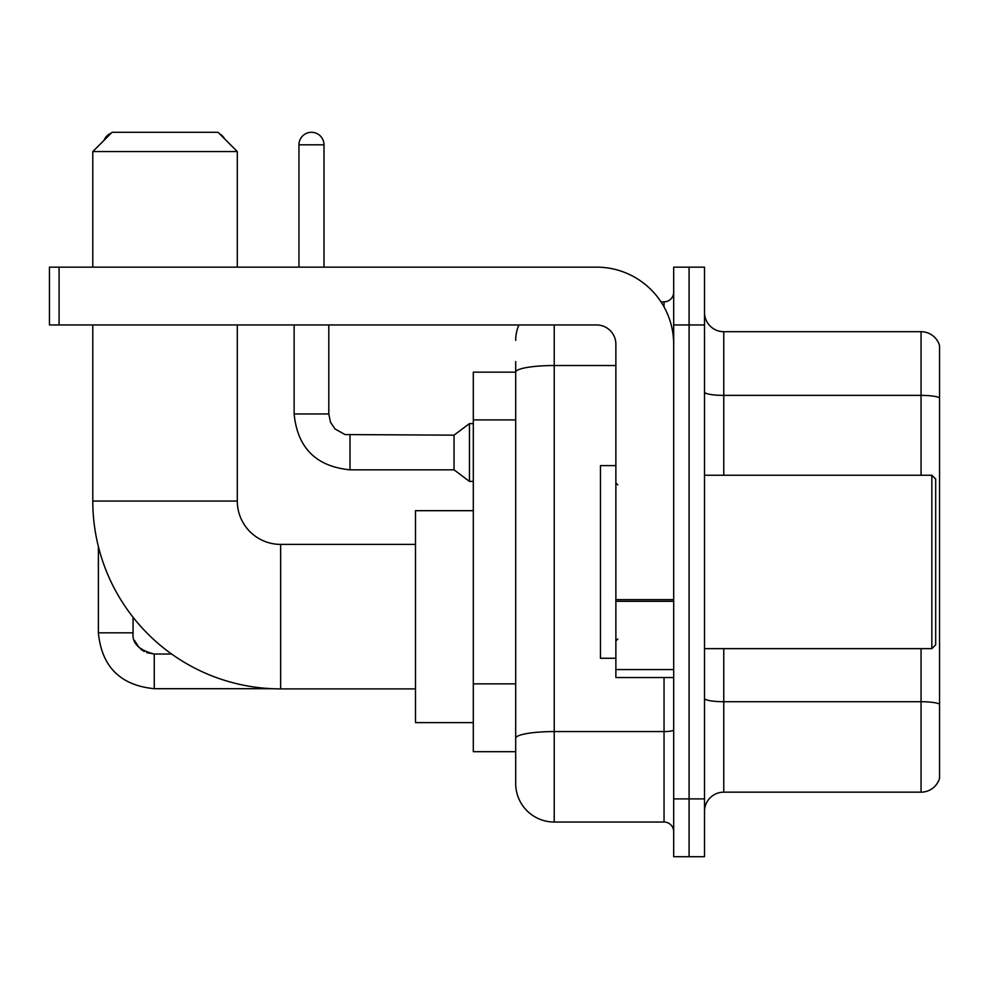 <?xml version="1.0" encoding="UTF-8"?>
<svg xmlns="http://www.w3.org/2000/svg" width="989" height="989" viewBox="0 0 989 989"><rect width="100%" height="100%" fill="white"/><g stroke="black" fill="none" stroke-linecap="round" stroke-linejoin="round"><path stroke-width="1.48" d="M554.223 324.961L554.223 822.032A38.534 38.534 0 0 1 515.689 783.498L515.689 361.566L515.689 372.161L473.311 372.161L473.311 751.702L515.689 751.702M673.682 798.902L673.682 856.709L689.086 856.709L689.086 798.902L689.086 856.709L704.502 856.709L704.502 798.902L689.086 798.902L689.086 324.961L689.086 798.902L673.682 798.902L673.682 324.961L689.086 324.961L689.086 267.154L689.086 324.961L704.502 324.961L704.502 798.902M704.502 324.961L704.502 267.154L673.682 267.154L673.682 324.961M554.223 822.032L664.039 822.032L664.039 677.527M660.973 301.843L664.039 301.843A9.63 9.63 0 0 0 673.682 292.2M515.689 783.498L515.689 744.964M615.875 365.522L554.223 365.522A38.534 6.688 180 0 0 515.689 372.21L515.689 361.566M673.682 831.662A9.63 9.63 0 0 0 664.039 822.032M515.689 340.364A38.534 38.534 0 0 1 518.904 324.961M704.502 811.425A19.261 19.261 0 0 1 723.763 792.164L921.056 792.164L921.056 648.636M939.55 345.569A19.261 19.261 0 0 0 921.056 331.698A19.261 19.261 0 0 1 939.55 345.569L939.55 778.294A19.261 19.261 0 0 1 921.056 792.164M939.55 347.114L939.55 397.788A19.261 3.35 180 0 0 921.056 395.377L921.056 331.698L723.763 331.698A19.261 19.261 0 0 1 704.502 312.437A19.261 19.261 0 0 0 723.763 331.698L723.763 475.239M415.504 688.9L280.641 688.9A187.848 187.848 0 0 1 92.793 501.052L92.793 324.961M280.641 688.9L280.641 544.395A43.343 43.343 0 0 1 237.298 501.052L237.298 324.961M112.066 132.291L218.025 132.291L237.298 151.564L92.793 151.564L112.066 132.291M237.298 267.154L237.298 151.564M92.793 267.154L92.793 151.564M473.311 510.683L415.504 510.683L415.504 722.613L473.311 722.613M111.225 133.132A12.523 12.523 0 0 0 104.043 140.327M98.381 546.521L98.381 632.836L133.07 632.836L133.07 617.272M219.521 133.787A12.523 12.523 0 0 1 224.639 138.905M298.95 267.154L298.95 144.814A12.523 12.523 0 0 1 311.473 132.291A12.523 12.523 0 0 1 323.996 144.814L323.996 267.154M350.007 469.837C316.109 466.487 297.479 447.869 294.129 413.971C297.479 447.869 316.109 466.487 350.007 469.837C316.109 466.487 297.479 447.869 294.129 413.971C297.479 447.869 316.109 466.487 350.007 469.837C316.109 466.487 297.479 447.869 294.129 413.971C297.479 447.869 316.109 466.487 350.007 469.837C316.109 466.487 297.479 447.869 294.129 413.971C297.479 447.869 316.109 466.487 350.007 469.837C316.109 466.487 297.479 447.869 294.129 413.971C297.479 447.869 316.109 466.487 350.007 469.837C316.109 466.487 297.479 447.869 294.129 413.971C297.479 447.869 316.109 466.487 350.007 469.837C316.109 466.487 297.479 447.869 294.129 413.971C297.479 447.869 316.109 466.487 350.007 469.837C316.109 466.487 297.479 447.869 294.129 413.971C297.479 447.869 316.109 466.487 350.007 469.837C316.109 466.487 297.479 447.869 294.129 413.971L328.805 413.971L330.487 422.241L335.024 428.954L345.037 434.567L454.038 435.16L454.038 469.837L350.007 469.837L350.007 435.197M454.038 435.16L469.454 423.601L469.454 481.396L473.311 481.396M673.682 677.527L615.875 677.527L615.875 599.618L673.682 599.618M673.682 344.221A77.068 77.068 0 0 0 596.614 267.154L59.08 267.154L59.08 324.961L596.614 324.961A19.261 19.261 0 0 1 615.875 344.221L615.875 599.618M59.08 324.961L49.45 324.961L49.45 267.154L59.08 267.154M931.848 475.239L935.693 479.084L935.693 644.779L931.848 648.636L931.848 475.239L704.502 475.239M615.875 465.596L600.459 465.596L600.459 658.266L615.875 658.266M515.689 419.917L473.311 419.917M515.689 683.869L473.311 683.869M673.682 729.907A9.63 1.669 0 0 1 664.039 731.576L554.223 731.576A38.534 6.688 180 0 0 515.689 738.264M664.039 306.911L664.039 301.843M939.55 704.131A19.261 3.35 180 0 0 921.056 701.72L723.763 701.72L723.763 792.164M921.056 475.239L921.056 395.377L723.763 395.377A19.261 3.35 0 0 1 704.502 392.04M723.763 648.636L723.763 701.72A19.261 3.35 0 0 1 704.502 698.37M92.793 501.052L237.298 501.052M146.619 652.604L154.259 654.026L154.259 688.703C120.361 685.352 101.731 666.734 98.381 632.836C101.731 666.734 120.361 685.352 154.259 688.703C120.361 685.352 101.731 666.734 98.381 632.836C101.731 666.734 120.361 685.352 154.259 688.703C120.361 685.352 101.731 666.734 98.381 632.836C101.731 666.734 120.361 685.352 154.259 688.703C120.361 685.352 101.731 666.734 98.381 632.836C101.731 666.734 120.361 685.352 154.259 688.703C120.361 685.352 101.731 666.734 98.381 632.836C101.731 666.734 120.361 685.352 154.259 688.703C120.361 685.352 101.731 666.734 98.381 632.836C101.731 666.734 120.361 685.352 154.259 688.703L272.136 688.703M328.805 413.971L328.805 324.961M298.95 144.814L323.996 144.814M673.682 601.3L615.875 601.3M615.875 669.565L673.682 669.565M415.504 544.395L280.641 544.395M171.629 654.026L154.259 654.026C138.967 650.169 131.896 643.11 133.07 632.836C131.896 643.11 138.967 650.169 154.259 654.026C138.967 650.169 131.896 643.11 133.07 632.836C131.896 643.11 138.967 650.169 154.259 654.026C138.967 650.169 131.896 643.11 133.07 632.836L133.082 633.529M134.492 640.464L139.301 647.844M140.834 649.229L144.196 651.479M454.038 469.837L469.454 481.396M294.129 413.971L294.129 324.961M469.454 423.601L473.311 423.601M704.502 648.636L931.848 648.636M617.804 484.87L615.875 482.941M617.804 638.993L615.875 640.921"/></g></svg>
